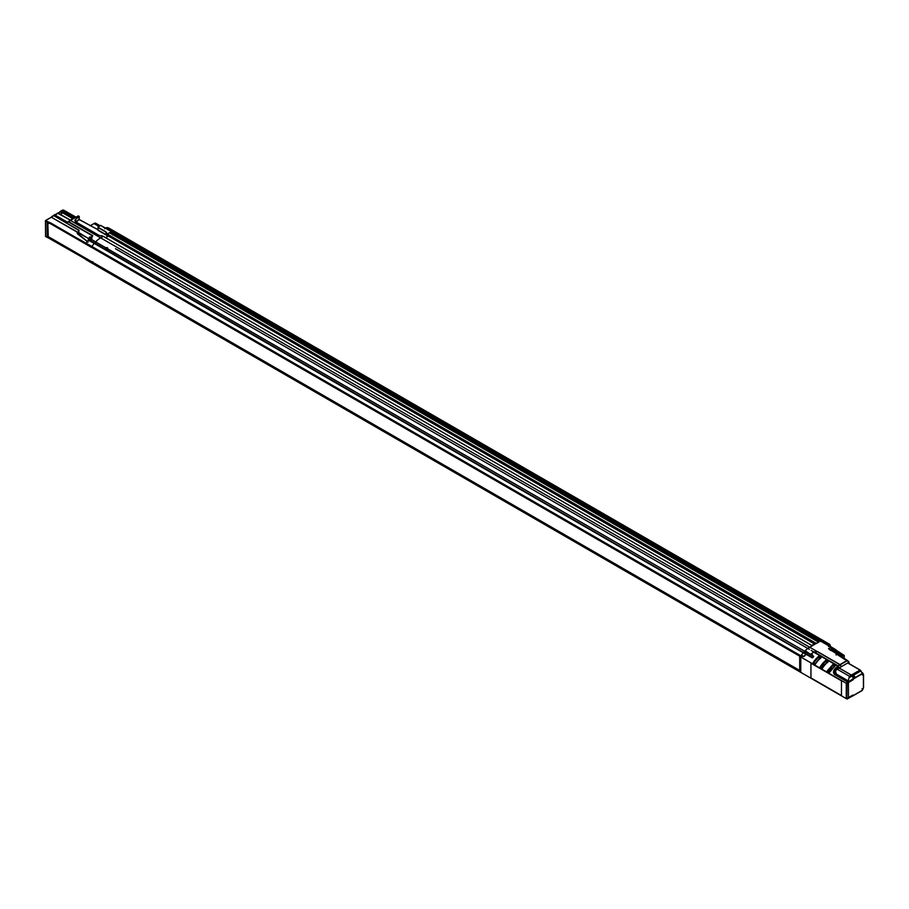<?xml version="1.0" encoding="UTF-8"?>
<svg xmlns="http://www.w3.org/2000/svg" width="909" height="909" viewBox="0 0 909 909"><rect width="100%" height="100%" fill="white"/><g stroke="black" fill="none" stroke-linecap="round" stroke-linejoin="round"><path stroke-width="1.36" d="M90.866 239.419L91.161 238.658M90.911 239.203L90.57 238.317L90.911 239.203M105.239 228.023L106.637 227.682L105.308 228.068L106.637 227.682L106.092 228.409L112 231.818L112.727 231.091L106.728 227.761L112.796 231.045A5.431 3.136 -60 0 1 114.341 231.238A5.431 3.136 120 0 0 112.796 231.045L821.838 640.413A5.431 3.136 -60 0 1 823.395 640.606A5.431 3.136 120 0 0 821.838 640.413L112.727 231.091L827.656 643.902L829.599 644.333L830.36 646.458M105.546 227.864L104.705 228.75M807.612 653.116L808.021 652.401M806.897 651.685L806.135 653.014M805.363 652.571L806.135 651.242M815.43 643.89L811.828 645.401L814.805 643.674M103.535 227.045L105.33 227.954L103.251 227.216M113.102 254.202A5.431 3.136 120 0 0 114.284 252.645A5.431 3.136 -60 0 1 113.386 253.895M107.16 250.77A5.363 3.091 120 0 0 108.33 249.214M62.857 210.127L75.879 217.149L62.857 210.127M45.575 220.535L51.302 217.217A1.841 1.057 120 0 0 52.199 216.285L52.143 216.262A2.091 1.204 -60 0 1 51.29 217.217L77.629 232.42A1.841 1.057 0 0 0 77.424 232.647A2.807 1.625 0 0 0 77.822 234.147L87.287 241.487L77.822 234.147A2.636 1.523 180 0 1 77.435 233.318A2.636 1.523 180 0 1 77.583 232.818A1.67 0.966 180 0 1 77.765 232.602L77.981 232.42A2 1.159 120 0 0 78.947 231.079L78.901 230.147A1.841 1.057 -60 0 1 77.844 232.238L77.629 232.42A1.841 1.057 0 0 0 77.424 232.647L77.424 232.647A2.807 1.625 0 0 0 77.822 234.147M106.023 247.918L106.046 247.884A2 1.159 -60 0 0 105.603 249.316M106.251 248.941L107.023 247.612M107.785 248.055L107.023 249.384M814.407 643.913L97.967 230.011L108.353 235.999L105.649 237.692L108.239 236.204L97.967 230.272L98.013 226.955L100.649 225.432L111.409 231.647L110.625 232.09L111.557 232.647L109.682 232.636L107.296 234.011L105.887 231.806L98.013 227.261L100.649 225.432L111.489 231.636L100.717 225.421L820.907 641.22L821.838 640.413L821.032 641.175L821.759 640.459L112.727 231.091L112 231.818L820.907 641.22L821.759 640.459L827.656 643.902A5.363 3.091 -60 0 1 829.281 644.095A5.363 3.091 -60 0 1 830.235 645.458M45.745 236.533L47.143 237.329A8.351 4.829 0 0 0 48.631 238.022L47.859 235.863L47.859 223.989L48.631 222.455A8.351 4.829 180 0 1 47.143 221.773L47.143 237.329L45.575 236.431L45.575 220.876L47.143 221.773L45.45 220.705L51.302 217.217A1.841 1.057 120 0 0 52.199 216.285L55.006 215.035L53.62 215.558L78.901 230.147A1.841 1.057 -60 0 1 77.844 232.238L51.302 217.217M69.152 221.046L70.243 220.41A19.134 11.044 120 0 0 68.368 221.637L68.573 221.66A19.259 11.124 -60 0 1 70.448 220.433L68.368 221.637A19.134 11.044 -60 0 1 70.243 220.41L67.414 222.205L55.006 215.035L67.311 222.546L68.368 221.637L67.402 222.216L55.006 215.035L58.324 213.16L70.504 220.251L57.415 213.081L70.516 220.251M92.616 236.113L89.821 238.601L92.616 236.113M48.45 223.103L49.188 222.66A8.351 4.829 180 0 1 50.688 223.341L91.945 246.509A19.259 11.124 -60 0 1 94.218 243.419L88.389 240.181L86.128 243.248L88.514 240.124L94.32 243.362L89.082 239.862L94.843 243.192L89.002 239.999L89.911 238.567L95.615 241.874A19.259 11.124 -60 0 1 100.638 237.863L70.448 220.433A19.259 11.124 120 0 0 68.573 221.66L92.763 235.636L68.573 221.66L92.763 235.636L89.911 238.567M89.866 238.624L89.127 239.896L94.843 243.192L95.581 241.919L89.866 238.544M91.093 238.419L90.309 239.737M91.07 240.181L91.854 238.851M86.06 243.26L88.389 240.112M49.325 238.294L49.325 238.294A8.601 4.965 180 0 1 50.688 238.908L50.688 238.419A8.351 4.829 0 0 0 49.279 237.772L47.859 235.863L49.279 237.772A8.351 4.829 180 0 1 50.688 238.419L50.688 238.897A8.351 4.829 0 0 0 49.188 238.215L49.393 237.703M47.859 223.989L48.234 235.647L47.859 223.989L49.279 223.171L48.768 222.137A8.101 4.681 180 0 1 47.313 221.466L45.745 220.569L47.313 221.466A8.101 4.681 180 0 0 48.768 222.137L49.188 222.66A8.351 4.829 180 0 1 50.688 223.341L50.688 223.819A8.351 4.829 0 0 0 49.279 223.171A8.351 4.829 180 0 1 50.688 223.819L50.859 223.035A8.601 4.965 0 0 0 49.325 222.33A8.601 4.965 0 0 1 50.859 223.035L91.832 246.828L91.832 247.578L50.688 223.819L91.911 247.543M50.859 238.999L85.81 259.179L50.688 238.897A8.351 4.829 0 0 0 49.188 238.215L49.188 238.249M48.768 238.101L48.631 238.022A8.351 4.829 180 0 1 47.143 237.329L45.575 236.431L45.575 220.876M78.367 215.899L78.958 216.66L75.595 219.433L78.958 216.66L79.128 218.66L79.174 216.422L75.595 219.433A3.568 2.057 0 0 0 75.992 222.069L75.992 222.069A3.397 1.966 180 0 1 75.117 220.773A3.397 1.966 180 0 1 75.731 219.626L75.765 221.853L75.731 219.626A3.397 1.966 180 0 0 75.117 220.773L76.072 222.057L99.49 235.624M79.208 218.205L79.072 219.376L75.936 221.978L79.072 219.376L79.242 216.581L75.595 219.433L74.958 220.796L75.992 222.069L99.365 235.567L76.106 222.137M75.992 222.069L99.365 235.567L102.444 235.92M106.296 234.715L105.887 231.806L98.013 227.261L106.183 232.215L98.013 227.523L97.967 230.011L814.634 643.777M59.949 211.888L58.187 213.092L59.949 212.195M95.388 223.091L100.126 225.739L95.388 223.091M99.081 226.341L94.081 223.5L90.127 225.784L94.559 223.228L93.945 223.58L98.956 226.421M70.311 220.08L72.777 218.66L62.698 212.854L73.186 218.705L70.311 220.08M60.244 214.274L62.698 212.854L59.994 212.058L62.698 212.854L60.244 214.274M47.143 237.329L47.143 221.773A8.351 4.829 0 0 0 48.631 222.455L48.631 223.08M85.991 243.317L50.859 223.035L85.991 243.317M114.329 231.238L108.387 227.886A5.363 3.091 120 0 0 106.808 227.716L108.739 228.148M76.14 222.103L79.072 219.376L97.967 229.716L79.197 219.58L75.913 222.296M63.619 210.195L61.528 210.706L62.664 210.047L61.528 210.706L74.64 217.876L62.369 210.786L59.892 212.127M74.402 218.012L62.244 210.99L74.39 218.001M77.685 233.92A2.466 1.432 180 0 1 77.742 233.09A1.5 0.864 180 0 1 78.106 232.772L88.468 238.51L78.379 232.34A2.261 1.307 120 0 0 78.947 231.079M87.298 241.476L77.958 234.227M92.616 235.92L68.425 221.955L67.311 222.546L54.824 215.342L53.62 215.558L78.969 230.466M89.127 239.896L89.775 238.578M88.389 240.181L94.718 243.294L88.605 240.056L89.741 236.988L90.684 236.897L89.741 236.988L88.639 240.021M45.575 236.09L45.45 220.705L51.131 217.319M47.313 237.431A8.101 4.681 0 0 0 48.631 238.044L49.188 237.738L48.631 238.022M86.071 259.497L50.688 238.897M92.195 261.974L50.688 238.419L91.832 262.178L91.832 262.94L86.06 259.61M99.558 226.068L94.559 223.228L99.558 226.068M53.676 215.24L58.244 213.172L51.177 217.206M62.369 210.786L63.505 210.127L62.369 210.786M61.528 210.706L60.039 211.558L61.528 210.706M107.296 234.011L106.273 233.715L106.012 232.352L105.989 234.352L107.137 235.17M106.273 233.715L107.148 234.204L106.273 233.715L106.251 234.692L106.273 233.715M99.365 235.567L103.206 236.385L100.638 237.863L70.448 220.433L78.276 215.91L79.174 216.422M88.514 240.124L86.105 243.521L91.832 246.828L86.219 243.203M86.219 259.826L91.832 262.94L85.81 259.179M106.217 233.556L106.285 234.772M91.945 263.133L800.977 672.49L91.923 263.121L91.832 262.315L799.704 671.001L91.832 262.315L799.704 670.728L91.957 262.11L92.684 261.69M111.557 232.647L110.625 233.17L111.557 232.647M112.261 234.363L111.125 233.499L112.034 232.977L113.557 234.158L112.727 234.636M112.671 234.67L113.557 234.158L112.671 235.011M98.013 227.523L97.967 230.272L98.013 227.523M105.967 228.443L106.728 227.761M107.785 229.636L107.023 229.193M829.167 645.867L830.144 645.401L828.815 644.629L827.485 645.015M827.872 644.731L829.201 645.492L827.872 644.731M830.542 646.788L830.144 645.401L830.531 646.344L830.144 645.401L828.815 645.788L830.19 645.663L830.19 647.594M828.519 646.629L829.349 645.754L830.508 646.754M829.985 646.458L829.349 646.322M89.593 237.079L88.412 239.124M89.661 237.033L88.412 239.203M106.932 248.475L107.114 247.873M106.864 248.407L106.523 247.532L106.864 248.407M853.437 678.534L851.563 679.796L853.437 678.534L852.176 676.001L849.301 677.659L852.176 676.001L851.347 675.114L849.404 676.251L848.267 680.909L849.404 676.251L837.212 669.206L838.143 667.831A18.43 10.635 120 0 0 837.553 668.342L835.507 671.126L836.291 674.001L848.267 680.909L847.131 682.364L851.608 680.284L847.063 682.534L847.199 681.795L834.848 674.66C832.837 673.137 833.076 670.99 835.576 668.217L837.962 666.138L813.623 652.094L810.942 654.457L807.34 652.662L813.657 656.321L812.487 657.798L805.942 654.219L803.965 656.48L801.431 655.491L800.556 656.843L846.268 683.295L846.268 698.623L800.772 672.353L800.772 657.025L846.268 683.295L847.063 682.534L846.745 698.873L851.608 696.112L848.517 697.612M810.942 677.932L810.942 663.195L841.473 680.818L810.942 663.195L810.942 677.932L841.473 695.555L841.473 680.818L841.473 695.555L810.942 677.932M835.144 669.104L837.325 668.138C835.019 670.149 834.61 672.149 836.121 674.137L835.041 674.489L833.803 671.535L835.144 669.104M835.041 674.489L847.313 681.58L848.154 681.091L836.11 674.137L835.041 674.489C833.189 672.603 833.451 670.581 835.814 668.422A19.134 11.044 -60 0 1 838.166 666.365L837.962 666.138A19.259 11.124 120 0 0 835.576 668.217L835.576 668.217C833.189 670.535 832.951 672.683 834.848 674.66L847.199 681.795L835.041 674.489M834.576 666.592L833.326 665.07L828.383 670.512L832.405 668.195L828.383 670.512L833.326 665.07L834.201 666.388M829.906 671.387L834.962 665.763L829.531 672.081L827.554 670.933L828.622 670.785L827.599 670.933L833.121 664.695L827.542 670.933L829.531 672.081L829.906 671.376M827.167 671.012L829.531 672.376L827.167 671.012L832.905 664.479L835.178 665.786L829.531 672.376L835.178 665.786L832.905 664.479L827.167 671.012M827.69 661.809L827.69 661.809A18.839 10.874 120 0 0 822.793 667.286L822.793 667.286A18.839 10.874 120 0 1 827.69 661.809M828.11 661.707L825.792 660.366L828.11 661.707A19.259 11.124 120 0 0 822.418 668.274L820.1 666.933A19.259 11.124 -60 0 1 825.792 660.366A19.259 11.124 120 0 0 820.1 666.933L822.418 668.274A19.259 11.124 -60 0 1 828.11 661.707L827.894 661.684A19.134 11.044 120 0 0 822.429 667.945L822.679 667.354L822.429 667.945A19.134 11.044 -60 0 1 827.894 661.684M827.508 662.513L826.395 662.082L826.008 660.593L827.133 662.297M818.918 656.503A19.134 11.044 -60 0 0 813.441 662.752L814.225 662.343A18.839 10.874 -60 0 1 819.123 656.866L818.918 656.503A19.134 11.044 120 0 0 813.441 662.752L814.225 662.343A18.839 10.874 -60 0 1 819.123 656.866L818.702 656.275A19.259 11.124 120 0 0 813.01 662.843L815.328 664.184A19.259 11.124 -60 0 1 821.02 657.616A19.259 11.124 120 0 0 815.328 664.184L813.01 662.843A19.259 11.124 -60 0 1 818.702 656.275L820.6 657.718A18.839 10.874 120 0 0 815.703 663.195L815.328 663.888L813.385 662.763L815.328 663.888L815.589 663.263M819.123 657.73L819.123 656.866L819.123 657.73M851.46 695.919L848.415 697.669L848.415 682.352L851.608 680.284M851.358 680.568L848.415 682.352M826.565 661.979L827.69 662.627M821.316 666.433L825.361 664.059L821.316 666.433A18.839 10.874 -60 0 1 826.213 660.957A18.839 10.874 120 0 0 821.316 666.433L820.475 666.854L822.418 667.979L820.475 666.854L821.316 666.433M824.611 664.911L821.554 666.706L824.611 664.911M820.804 657.593A19.134 11.044 120 0 0 815.339 663.854A19.134 11.044 -60 0 1 820.804 657.593L820.6 657.718A18.839 10.874 120 0 0 815.703 663.195M852.949 695.771L847.131 699.032L853.437 695.476L852.892 695.09M850.767 696.453L849.926 696.93L850.767 696.453M837.212 669.206L849.404 676.251L851.347 675.114L839.121 668.058L837.212 669.206L838.655 667.263L838.166 666.365A19.134 11.044 120 0 0 835.814 668.422L837.553 668.342C835.269 670.206 834.848 672.092 836.291 674.001L836.121 674.137C834.61 672.149 835.019 670.149 837.325 668.138A18.544 10.703 -60 0 1 838.553 667.115L839.121 668.058L837.212 669.206M812.146 657.809L805.942 654.219L812.146 657.809M851.483 695.93L846.745 698.873L800.556 672.228L799.704 671.172L799.704 656.696L800.556 656.843L800.556 671.774M846.745 698.873L846.745 683.045L846.745 698.873M849.301 697.828L852.176 696.214M833.689 666.081L834.757 666.706M831.701 669.013L828.622 670.785L831.701 669.013M848.267 680.909L836.11 674.137L848.267 680.909M837.553 668.342L837.325 668.138A18.544 10.703 -60 0 1 838.553 667.115L838.143 667.831A18.43 10.635 120 0 0 837.553 668.342M812.623 657.661L806.442 654.094L812.714 657.548M813.35 656.843L812.885 657.639L806.556 653.991L807.294 652.719L813.657 656.4M812.396 657.821L806.033 654.162L812.566 657.718A19.259 11.124 120 0 1 813.475 656.707M800.454 671.706L799.704 671.172L799.704 656.696L800.556 657.287M847.063 682.534L851.574 679.83L847.063 682.534M818.702 656.275L821.02 657.616M826.008 660.593A19.134 11.044 120 0 0 820.532 666.854A19.134 11.044 -60 0 1 826.008 660.593L825.792 660.366M819.475 657.877L820.6 658.525M840.586 667.092L839.121 667.99L838.178 666.342L839.871 664.649L838.178 666.342L813.782 651.958A19.259 11.124 120 0 0 813.635 652.071L837.95 666.115L839.984 664.581L817.85 651.798L839.871 664.649L817.611 651.798L814.078 651.935L838.462 666.07L840.2 664.809L841.268 666.695L840.484 667.172M48.552 236.783L799.704 670.456M113.534 234.511L816.373 640.288L113.534 234.511M819.679 641.447L110.875 231.954L110.534 233.477M816.18 643.606L107.262 234.033L816.18 643.606L818.589 642.209M800.874 656.343L800.977 655.866A19.259 11.124 -60 0 1 803.261 652.776L804.658 651.23A19.259 11.124 -60 0 1 809.68 647.219L812.396 645.788M819.793 641.515L821.032 641.175L826.94 644.583L827.588 643.947L826.815 644.629L111.489 231.636L820.907 641.22M806.01 652.764L806.624 651.708M115.477 248.736L809.408 649.378M811.237 650.446L813.862 651.958M803.283 656.559L801.34 655.309A19.259 11.124 -60 0 1 803.261 652.776L94.218 243.419A19.259 11.124 120 0 0 91.945 246.509L800.977 655.866A19.259 11.124 -60 0 1 803.261 652.776L94.218 243.419L803.761 652.651L94.718 243.294L95.581 241.919L804.658 651.23L95.615 241.874A19.259 11.124 120 0 1 100.638 237.863L103.24 236.363L812.362 645.708L103.319 236.351L812.271 645.72L809.68 647.219L100.638 237.863L809.68 647.219L818.725 641.993L817.793 641.447L818.714 640.913L820.52 640.993L111.489 231.636L831.19 647.208L828.519 648.753L847.313 660.354L839.984 664.581L809.68 647.219L818.725 641.993M800.556 672.115L91.832 262.94L800.874 672.296M814.725 643.72L107.137 235.204L107.137 234.238L816.055 643.538M800.659 656.684L91.832 247.441L800.659 656.684M109.546 232.852L818.554 642.129L109.512 232.772M94.32 263.542L799.704 670.797M807.487 652.503L806.283 654.105L94.843 243.192L803.351 652.719L804.613 651.276L803.886 652.548L804.613 651.276L807.135 652.73L806.408 654.003L803.886 652.548L805.874 654.173L803.351 652.719L806.283 654.105L804.465 656.093M91.957 247.509L800.988 656.866M92.684 247.089L801.715 656.446M813.487 652.185L810.862 654.298L804.658 651.23A19.259 11.124 -60 0 1 809.68 647.219A19.259 11.124 120 0 0 804.658 651.23A19.259 11.124 -60 0 1 809.68 647.219L817.623 651.798L813.487 651.98L810.862 654.412M108.353 235.999L108.353 234.772L816.202 643.447M91.832 247.441L800.874 656.798L91.832 247.441M819.657 641.459L820.441 641.004L110.875 231.954L831.258 647.197L820.52 640.993L831.258 647.197L831.258 649.901L832.724 650.742L833.485 650.299L842.348 655.514L840.916 656.65L842.484 655.741L833.485 650.458L832.451 651.06L833.485 650.299L832.724 650.742A2.068 1.193 -60 0 1 832.235 650.935M107.262 234.033L109.432 232.784L818.464 642.14L816.293 643.402L107.262 234.033M803.261 652.776L805.874 654.173L803.261 652.776A19.259 11.124 120 0 0 801.34 655.309L803.92 656.4L805.783 654.23L803.261 652.776M848.551 697.589L852.926 695.067A2.261 1.307 -60 0 1 853.29 695.169A2.261 1.307 -60 0 1 853.517 695.374L862.38 690.261L853.517 695.374A2.261 1.307 120 0 0 852.926 695.067L848.438 697.521L848.438 682.602L852.926 679.875A2.261 1.307 120 0 0 853.517 678.875L862.38 673.762L853.517 678.875L862.38 673.762L860.925 670.899A1.25 0.727 -120 0 0 860.3 670.228L860.3 670.228M862.459 689.011L862.3 690.454L852.222 696.271L862.38 690.261L862.414 689.238M839.132 667.956L851.381 675.035L860.005 670.058A1.67 0.966 60 0 1 860.834 670.944L862.3 673.467L860.834 670.944L852.222 675.921L853.54 678.523L862.3 673.467L862.38 674.467L863.425 674.83L862.016 672.626M860.005 670.058L847.733 662.979L841.268 666.695L840.2 664.797L847.313 660.354L840.2 664.797L847.586 660.536L849.131 662.172L847.733 662.979L860.209 670.047L851.381 675.035L852.222 675.921L860.834 670.944A1.67 0.966 -120 0 0 860.005 670.058M862.459 672.99L863.493 674.455L862.971 675.092L862.471 674.398M863.425 687.647L863.55 674.66L862.38 674.126M843.234 655.684L831.258 648.447L843.234 656.025L844.245 655.446L836.257 651.23L836.155 649.924L836.257 651.23L831.258 648.299L836.257 651.23L831.258 647.753L835.78 650.412L836.155 649.924L830.576 646.594L844.245 655.446L844.245 658.582L844.245 655.446L841.234 656.843L843.234 655.684M812.68 655.025L812.453 655.787M811.362 655.15L811.907 654.571M831.337 650.412A2.068 1.193 -60 0 1 831.258 649.901L831.258 647.197L828.519 648.753L836.098 653.185L836.098 655.003M853.426 675.569L854.63 676.262L854.63 677.659L853.426 676.966L853.426 675.569C854.733 677.841 854.733 677.841 853.426 675.569L853.426 675.569M862.505 689.386L862.3 690.454L851.926 696.351L862.3 690.454L863.345 688.181L861.993 688.954M830.36 650.424L829.94 649.503L830.531 649.935M853.426 695.578C854.733 694.817 854.733 694.817 853.426 695.578L854.88 694.737L853.426 695.578M848.972 662.809L849.131 662.172L848.972 662.809M862.3 673.467L860.209 670.047L847.938 662.956M862.38 673.762L862.55 675.046L863.425 674.83L862.607 672.91L863.55 674.66L863.55 687.818L862.891 688.443M863.425 687.988L863.425 674.83L863.425 687.988L862.38 689.556M848.449 682.329L852.926 679.875L852.131 679.409L852.926 679.875A2.261 1.307 -60 0 0 853.517 678.875L852.926 677.296M823.429 641.493L821.838 640.981M831.258 647.481L835.78 650.14L831.258 647.481M817.793 641.447L818.714 640.913L817.793 641.447M816.191 640.777L818.225 640.686L815.862 640.584M815.793 640.618L816.68 640.106M831.69 650.844L832.724 650.742L831.258 649.89L831.69 650.844M836.098 653.855L849.131 662.172L841.279 666.706M842.825 655.23L831.258 648.447M853.165 676.148L853.858 675.819L854.687 676.932M854.687 677.398L854.028 677.512M853.392 675.785L854.426 676.376L853.392 675.785M854.176 677.569L853.858 675.819L854.176 677.58L853.187 676.307M85.866 259.292L45.45 236.26M92.638 236.01L89.798 238.544M103.285 236.374L99.456 235.556M79.163 216.365L79.276 218.387M59.937 212.058L58.165 213.081M70.538 220.217L58.324 213.16M75.97 217.149L63.585 210.115M88.173 242.101L77.435 233.318M86.082 259.713L91.923 263.121M99.604 226.034L94.581 223.182M111.489 231.636L102.774 226.602M92.014 237.658L90.684 236.897C88.378 238.294 87.753 239.374 88.798 240.158M114.352 231.25L829.269 644.083M91.877 247.521L800.909 656.877M853.165 695.43L854.71 694.737M862.3 690.454L852.222 696.271M862.505 674.296L862.448 673.387M863.345 688.181L862.459 688.692M861.891 672.421L862.459 672.751M820.52 640.993L829.235 646.026M831.258 648.39L842.973 655.264"/></g></svg>
